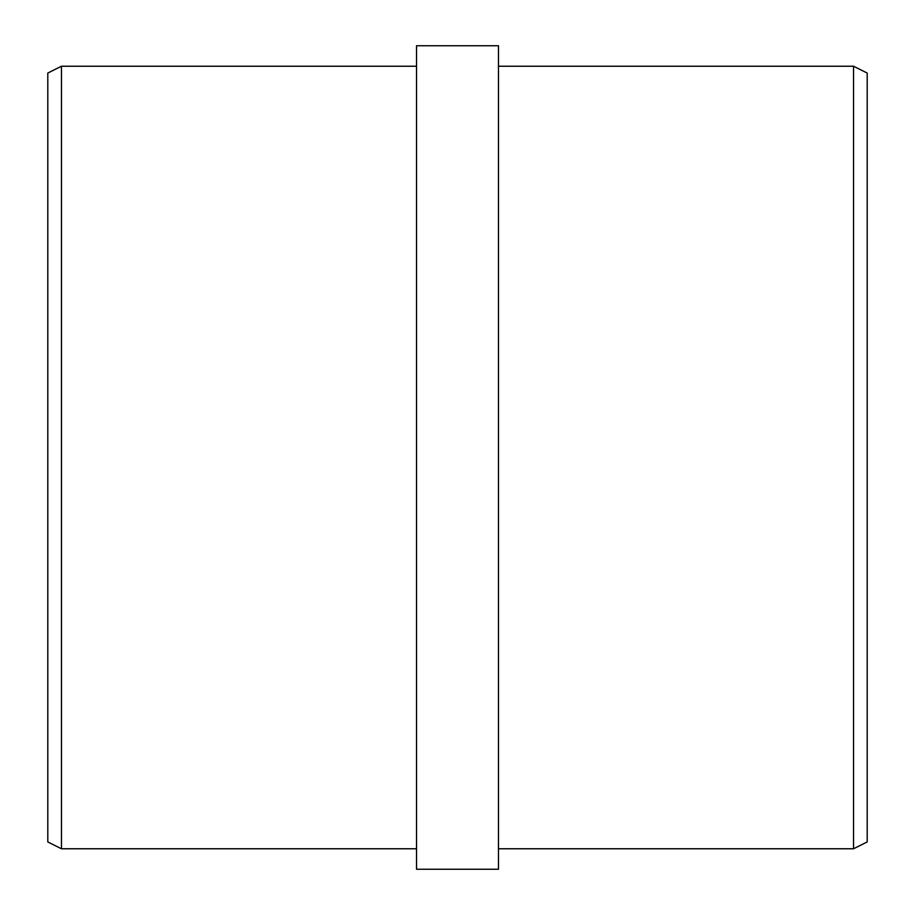 <?xml version="1.0" encoding="UTF-8"?>
<svg xmlns="http://www.w3.org/2000/svg" width="915" height="915" viewBox="0 0 915 915"><rect width="100%" height="100%" fill="white"/><g stroke="black" fill="none" stroke-linecap="round" stroke-linejoin="round"><path stroke-width="1.37" d="M416.531 66.235L61.454 66.235L61.454 848.765L416.531 848.765M61.454 848.765L47.797 841.937L47.797 73.063L61.454 66.235M853.546 66.235L853.546 848.765L867.203 841.937L867.203 73.063L853.546 66.235L498.469 66.235M853.546 848.765L498.469 848.765M498.469 869.25L498.469 45.75L416.531 45.75L416.531 869.25L498.469 869.25"/></g></svg>
